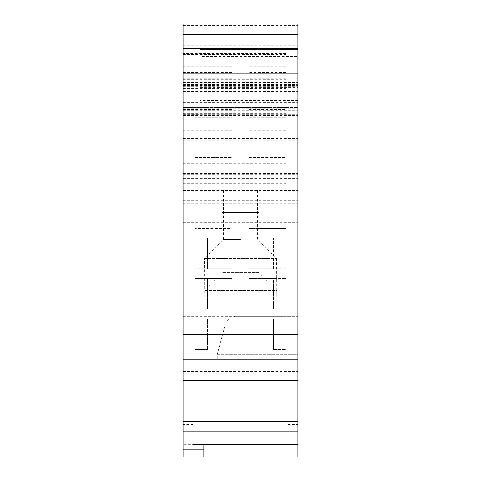 <?xml version="1.0" encoding="UTF-8"?>
<svg xmlns="http://www.w3.org/2000/svg" width="481" height="481" viewBox="0 0 481 481"><rect width="100%" height="100%" fill="white"/><g stroke="black" fill="none" stroke-linecap="round" stroke-linejoin="round"><path stroke-width="0.36" stroke-dasharray="2.4 1.8" d="M183.063 183.652L285.714 183.652L285.714 107.443L183.063 107.443L183.063 359.187L183.063 107.443L183.063 190.542L183.063 107.443L195.286 107.443L195.286 117.22L231.944 117.22L231.944 147.769L231.944 117.22L195.286 117.22L195.286 107.443L183.063 107.443L297.937 107.443L285.714 107.443L285.714 117.22L249.056 117.22L249.056 147.769L249.056 117.22L285.714 117.22L285.714 147.769L249.056 147.769L285.714 147.769L285.714 157.546L249.056 157.546L249.056 188.101L249.056 157.546L285.714 157.546L285.714 188.101L249.056 188.101L285.714 188.101L285.714 197.877L249.056 197.877L249.056 228.427L249.056 197.877L285.714 197.877L285.714 53.674L183.063 53.674L183.063 190.542L183.063 53.674M183.063 115.999L183.063 222.318L183.063 103.782L183.063 115.999L297.937 115.999L297.937 48.785L297.937 114.779L183.063 114.779L183.063 48.785L183.063 114.779L297.937 114.779L297.937 103.776L297.937 222.318L297.937 115.999M183.063 87.055L183.063 133.015L183.063 66.023L183.063 87.055L233.165 87.055L233.165 133.015L233.165 87.055M277.164 449.885L203.836 449.885L203.836 456.95L277.164 456.95L277.164 444.727L183.063 444.727L203.836 444.727L203.836 449.885L297.937 449.885L297.937 444.727L277.164 444.727L277.164 456.95L183.063 456.95L183.063 203.229L297.937 203.229L297.937 316.414L285.714 316.414L285.714 309.085L249.056 309.085L249.056 278.529L249.056 309.085L273.497 309.085L273.497 278.529L249.056 278.529L285.714 278.529L285.714 268.753L249.056 268.753L249.056 238.203L249.056 268.753L273.497 268.753L273.497 238.203L273.497 268.753L285.714 268.753L285.714 278.529L273.497 278.529L273.497 309.085L285.714 309.085L285.714 318.861L285.714 316.414L236.808 316.414A12.223 12.223 0 0 0 225.006 325.475A12.223 12.223 0 0 1 236.808 316.414L297.937 316.414L297.937 354.299L217.28 354.299L217.28 359.187L203.836 359.187L277.164 359.187L203.836 359.187L277.164 359.187L276.803 290.392L204.197 290.392L276.803 290.392L258.832 272.42L222.168 272.42L258.832 272.42L258.832 212.542L222.168 212.542L258.832 212.542M183.063 24.05L183.063 203.229M195.286 318.861L195.286 309.085L207.503 309.085L207.503 278.529L231.944 278.529L231.944 309.085L231.944 278.529L195.286 278.529L207.503 278.529L207.503 309.085L231.944 309.085L195.286 309.085L195.286 318.861L207.503 318.861L207.503 349.41L207.503 318.861L195.286 318.861M195.286 278.529L195.286 268.753L207.503 268.753L207.503 238.203L231.944 238.203L231.944 268.753L231.944 238.203L195.286 238.203L207.503 238.203L207.503 268.753L231.944 268.753L195.286 268.753L195.286 278.529M195.286 238.203L195.286 228.427L231.944 228.427L231.944 197.877L231.944 228.427L195.286 228.427L195.286 238.203M195.286 197.877L231.944 197.877L195.286 197.877L195.286 188.101L231.944 188.101L231.944 157.546L231.944 188.101L195.286 188.101L195.286 197.877M195.286 157.546L231.944 157.546L195.286 157.546L195.286 147.769L231.944 147.769L195.286 147.769L195.286 157.546M183.063 359.187L195.286 359.187L195.286 349.41L207.503 349.41L195.286 349.41L195.286 359.187M285.714 238.203L249.056 238.203L285.714 238.203L285.714 228.427L249.056 228.427L285.714 228.427L285.714 238.203M183.063 115.482L297.937 115.482L297.937 107.443L297.937 444.727L297.937 424.458L288.161 424.458L288.161 425.174L288.161 417.845L288.161 444.727L288.161 424.458M297.937 354.299L297.937 359.187L285.714 359.187L285.714 349.41L285.714 359.187L217.28 359.187L217.28 354.299L297.937 354.299M225.006 325.475L217.28 354.299L225.006 325.475M288.161 444.727L297.937 444.727L297.937 424.458M297.937 449.885L297.937 456.95L203.836 456.95M297.937 115.482L297.937 359.187M297.937 24.05L297.937 203.229M183.063 421.512L297.937 421.512L297.937 425.174L297.937 417.845L297.937 421.512L183.063 421.512L288.161 421.512M183.063 417.845L297.937 417.845L183.063 417.845M183.063 431.289L288.161 431.289L183.063 431.289M192.839 424.458L192.839 444.727L192.839 417.845L192.839 425.174L192.839 424.458L183.063 424.458M297.937 444.727L277.164 444.727M183.063 371.404L297.937 371.404M183.063 316.414L297.937 316.414M297.937 49.495L200.174 49.495L200.174 114.352L183.063 114.352M183.063 109.187L200.174 109.187L200.174 56.469L297.937 56.469M200.174 109.187L200.174 114.352M200.174 49.495L297.937 49.531M200.174 56.469L200.174 49.531M200.174 87.332L297.937 87.332M183.063 87.861L297.937 87.861M183.063 102.591L297.937 102.591M183.063 222.318L297.937 222.318L183.063 222.318M183.063 178.325L297.937 178.325L183.063 178.325M183.063 190.542L297.937 190.542L183.063 190.542M183.063 159.993L297.937 159.993M285.714 183.652L285.714 53.674M285.714 109.536L285.714 66.023L285.714 133.015L285.714 109.536L247.835 109.536L247.835 66.023L247.835 109.536M240.5 239.424L223.388 239.424L240.5 239.424M183.063 163.66L285.714 163.66M223.388 190.542L223.388 239.424L204.365 258.453L276.635 258.453L204.365 258.453L203.836 359.187L204.197 290.392L222.168 272.42L222.168 212.542M273.497 349.41L285.714 349.41L273.497 349.41L273.497 318.861L285.714 318.861L273.497 318.861L273.497 349.41M183.063 48.785L297.937 48.785M183.063 89.111L297.937 89.111L183.063 89.111M240.5 114.779L224.002 114.779L240.5 114.779M183.063 103.776L297.937 103.782M183.063 113.263L285.714 113.263M192.839 431.289L297.937 431.289L192.839 431.289M192.839 417.845L297.937 417.845L192.839 417.845M183.063 109.536L233.165 109.536M183.063 110.191L233.165 110.191M183.063 78.343L233.165 78.343M183.063 72.445L233.165 72.445M183.063 66.228L233.165 66.228M183.063 72.992L233.165 72.992M183.063 129.864L233.165 129.864M183.063 130.303L233.165 130.303M183.063 433.026L288.161 433.026M192.839 421.512L297.937 421.512M192.839 433.026L297.937 433.026M183.063 200.775L297.937 200.775M200.174 55.171L297.937 55.171M200.174 99.85L183.063 99.85M183.063 93.705L297.937 93.705M200.174 49.916L297.937 49.916M183.063 45.256L297.937 45.256M183.063 25.589L297.937 25.589M183.063 24.17L297.937 24.17M183.063 81.998L297.937 81.998M183.063 82.389L297.937 82.389M183.063 84.572L297.937 84.572M183.063 85.925L297.937 85.925M183.063 104.858L297.937 104.858M183.063 110.323L297.937 110.323M183.063 111.123L297.937 111.123M183.063 136.995L297.937 136.995M183.063 138.516L297.937 138.516M183.063 173.479L297.937 173.479M183.063 174.212L297.937 174.212M183.063 214.754L297.937 214.754M183.063 213.149L297.937 213.149M183.063 155.05L297.937 155.05M183.063 140.29L297.937 140.29M183.063 184.806L285.714 184.806M183.063 105.068L285.714 105.068M183.063 94.907L285.714 94.907M183.063 81.788L285.714 81.788M183.063 62.127L285.714 62.127M183.063 54.545L285.714 54.545M183.063 79.365L285.714 79.359M183.063 79.96L285.714 79.96M183.063 80.928L285.714 80.928M183.063 88.504L285.714 88.504M183.063 90.091L285.714 90.091M183.063 85.45L297.937 85.45M183.063 86.67L297.937 86.67M183.063 91.558L297.937 91.558M183.063 108.664L297.937 108.664M183.063 106.193L297.937 106.193M285.714 129.864L247.835 129.864M285.714 130.303L247.835 130.303M285.714 72.992L247.835 72.992M285.714 66.228L247.835 66.228M285.714 72.445L247.835 72.445M285.714 78.343L247.835 78.343M285.714 87.055L247.835 87.055M285.714 110.191L247.835 110.191M233.165 66.023L183.063 66.023M233.165 133.015L183.063 133.015M288.161 425.174L183.063 425.174M297.937 425.174L192.839 425.174M297.937 100.457L200.174 100.457M257.612 190.542L257.612 239.424L276.635 258.453L277.164 359.187M224.002 114.779L224.002 212.542M256.998 114.779L256.998 212.542M247.835 133.015L285.714 133.015M247.835 66.023L285.714 66.023"/><path stroke-width="0.72" d="M183.063 73.226L183.063 24.05L297.937 24.05L297.937 380.471L183.063 380.471L183.063 73.226L297.937 73.226M192.839 444.727L203.836 444.727L203.836 456.95L183.063 456.95L183.063 380.471M195.286 359.187L277.164 359.187M203.836 456.95L297.937 456.95L297.937 380.471M203.836 444.727L297.937 444.727M183.063 359.187L297.937 359.187M183.063 48.785L297.937 48.785M183.063 449.885L203.836 449.885M183.063 34.47L297.937 34.47M183.063 334.746L297.937 334.746"/></g></svg>
